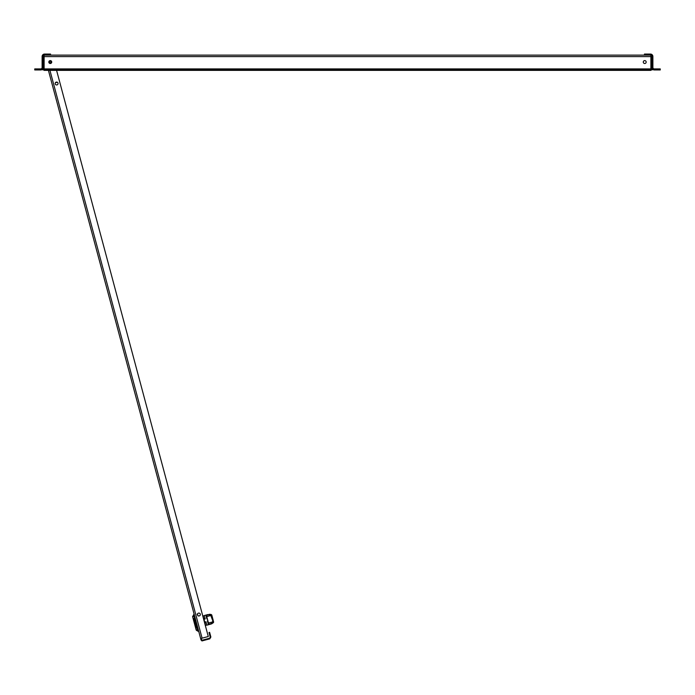 <?xml version="1.0" encoding="UTF-8"?>
<svg xmlns="http://www.w3.org/2000/svg" width="695" height="695" viewBox="0 0 695 695"><rect width="100%" height="100%" fill="white"/><g stroke="black" fill="none" stroke-linecap="round" stroke-linejoin="round"><path stroke-width="1.04" d="M55.383 82.748L57.303 82.236M193.749 619.002L195.304 621.165L198.275 631.295L196.216 630.096L193.201 618.854L193.766 618.828L193.201 618.854L192.776 617.264M193.21 618.845L196.155 629.574L197.867 630.452L196.355 624.831L195.616 627.846L197.441 628.184L197.137 627.046M194.921 618.785L196.537 624.814L196.007 627.446M194.409 615.24L193.853 615.475L193.627 614.658L194.617 617.647L193.766 618.828L195.356 621.087L194.748 618.837M194.948 623.389L195.938 625.57L195.139 624.501L195.512 626.065L196.207 626.551M195.512 626.065L196.086 626.603L196.164 626.082L194.809 623.267L195.929 625.874M196.198 626.569L196.164 626.082M195.443 625.109L195.33 624.675L195.521 625.083M194.418 620.47L194.226 621.278L193.853 619.94L194.583 620.522M193.809 620.218L194.565 620.435M194.887 621.33L194.504 620.548M194.635 620.67L194.817 621.347M194.192 621.634L195.425 623.319L194.782 620.922L194.183 619.662L193.636 619.149L193.558 619.679L195.304 625.769L194.192 621.634L194.765 621.634L195.364 623.094M193.775 619.115L193.792 619.966M193.636 619.149L193.697 619.636M194.617 622.155L194.869 622.642M194.73 622.26L194.861 622.807L194.73 622.26M206.841 625.048L205.572 625.387L203.053 616.005L204.321 615.666M206.128 622.39L204.99 623.215M205.034 618.324L203.635 618.176M211.584 616.335L212.097 616.204L213.296 620.696L212.792 620.835L210.82 615.501L206.736 616.604L208.457 623.024L212.548 621.947L212.792 620.835M212.097 616.204L211.836 615.223L210.82 615.501L211.132 614.493L212.018 615.909M213.287 622.633L211.662 623.841L206.875 625.179L205.963 621.782L204.747 622.103L203.983 619.262L205.199 618.932L204.295 615.535L208.083 614.519L205.816 615.127M209.195 614.293L210.724 614.389L209.195 614.293M213 619.593L212.392 617.308M211.758 614.953L211.132 614.493L206.893 615.092L206.736 616.604M206.05 615.796L206.893 615.092L206.05 615.796L206.875 618.88M207.44 620.991L208.265 624.067L209.351 624.258L208.265 624.067L209.351 624.258L208.457 623.024M209.351 624.258L213.313 622.659L213.296 620.696M213.313 622.659L212.548 621.947L213.556 621.669L213.017 622.955M197.45 614.536L198.075 615.709A1.451 1.451 0 0 0 200.299 614.145M197.111 614.137L198.145 615.978M210.628 624.171L209.404 624.258M213.53 622.407L213.634 621.938M202.758 640.721L201.88 640.677A1.477 1.477 0 0 1 200.959 639.678L200.655 638.557L208.283 636.516L56.582 70.369M55.218 83.878A1.451 1.451 0 0 0 55.218 83.886A1.451 1.451 0 0 1 56.99 82.114A1.451 1.451 0 0 1 57.642 84.529A1.451 1.451 0 0 1 55.218 83.886A1.451 1.451 0 0 0 56.99 84.903A1.451 1.451 0 0 0 58.015 83.131M197.502 614.893A1.451 1.451 0 0 1 199.274 613.12A1.451 1.451 0 0 1 199.925 615.544A1.451 1.451 0 0 1 197.502 614.893M202.593 640.112A0.843 0.843 0 0 1 201.567 639.513L201.263 638.392M48.415 70.369L200.655 638.557M201.785 640.33L209.664 638.218L210.255 637.185L209.004 632.511L209.612 632.346L210.863 637.02L209.821 638.827L201.95 640.938M51.586 62.063A1.312 1.312 0 0 1 50.266 63.375A1.312 1.312 0 0 1 48.954 62.063A1.312 1.312 0 0 1 50.266 60.743A1.312 1.312 0 0 1 51.586 62.063M49.484 62.063A0.791 0.791 0 0 1 50.266 61.273A0.791 0.791 0 0 1 51.056 62.063A0.791 0.791 0 0 1 50.275 62.854A0.791 0.791 0 0 1 49.484 62.063M652.883 67.589A1.364 1.364 0 0 1 652.883 67.528A1.364 1.364 0 0 0 654.256 68.901L660.25 68.901L660.25 69.952L654.256 69.952A2.424 2.424 0 0 1 651.832 67.528L651.832 56.486A1.364 1.364 0 0 0 650.468 55.114L50.535 55.114L50.535 54.062L44.532 54.062A2.424 2.424 0 0 0 42.117 56.486L42.117 67.528A1.364 1.364 0 0 1 40.744 68.901L34.75 68.901L34.75 69.952L40.744 69.952A2.424 2.424 0 0 0 43.168 67.528L43.168 69.952L42.117 69.526M43.168 67.745L43.168 64.062M42.117 67.528A1.364 1.364 0 0 1 40.744 68.901A1.364 1.364 0 0 0 42.117 67.528M50.535 55.114L44.532 55.114A1.364 1.364 0 0 0 43.168 56.486L43.168 67.528M50.266 63.506A1.451 1.451 0 0 0 51.526 61.334A1.451 1.451 0 0 0 49.015 61.334A1.451 1.451 0 0 0 50.266 63.506M650.885 55.183L650.885 69.743L44.115 69.743L44.115 70.369L650.885 70.369L650.885 69.743M44.115 69.743L44.115 55.183M644.734 63.506A1.451 1.451 0 0 0 645.985 61.334A1.451 1.451 0 0 0 643.474 61.334A1.451 1.451 0 0 0 644.734 63.506M651.832 64.062L651.832 67.745M651.832 67.528L651.832 69.952L652.883 69.526M652.883 67.528L652.883 56.486A2.424 2.424 0 0 0 650.468 54.062L644.465 54.062L644.465 55.114M192.593 616.604L192.802 617.082L193.853 615.475L194.461 617.759M198.466 630.374L197.867 630.452L198.275 631.295M202.08 638.175L49.936 70.369M44.115 56.59L650.885 56.59M650.885 68.901L44.115 68.901M192.619 616.404L194.183 614.406M208.396 624.77L206.875 625.179M196.338 630.261L198.084 631.269"/></g></svg>
